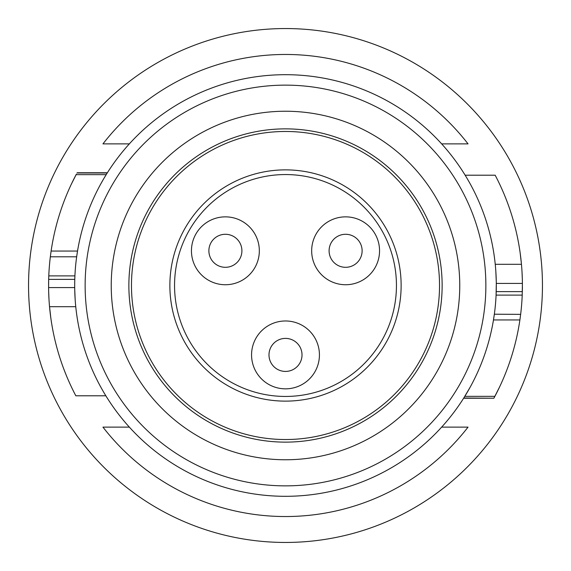 <?xml version="1.0" encoding="UTF-8"?>
<svg xmlns="http://www.w3.org/2000/svg" width="571" height="571" viewBox="0 0 571 571"><rect width="100%" height="100%" fill="white"/><g stroke="black" fill="none" stroke-linecap="round" stroke-linejoin="round"><path stroke-width="0.86" d="M379.551 250.797A33.939 33.939 0 0 0 328.639 221.405A33.939 33.939 0 0 0 328.639 280.19A33.939 33.939 0 0 0 379.551 250.797M251.561 354.905A33.939 33.939 0 0 0 302.466 384.297A33.939 33.939 0 0 0 302.466 325.52A33.939 33.939 0 0 0 251.561 354.905M191.449 250.797A33.939 33.939 0 0 0 242.361 280.19A33.939 33.939 0 0 0 242.361 221.405A33.939 33.939 0 0 0 191.449 250.797M174.548 285.5A110.952 110.952 0 0 0 340.973 381.585A110.952 110.952 0 0 0 340.973 189.415A110.952 110.952 0 0 0 174.548 285.5M208.879 250.797A16.509 16.509 0 0 0 233.646 265.094A16.509 16.509 0 0 0 233.646 236.494A16.509 16.509 0 0 0 208.879 250.797M268.991 354.905A16.509 16.509 0 0 0 293.758 369.209A16.509 16.509 0 0 0 293.758 340.609A16.509 16.509 0 0 0 268.991 354.905M362.121 250.797A16.509 16.509 0 0 0 345.612 234.281A16.509 16.509 0 0 0 329.096 250.797A16.509 16.509 0 0 0 345.612 267.307A16.509 16.509 0 0 0 362.121 250.797M74.694 285.5A210.806 210.806 0 0 1 390.907 102.937A210.806 210.806 0 0 1 390.907 468.063A210.806 210.806 0 0 1 74.694 285.5L74.701 287.591L48.599 287.591L48.663 279.376L74.78 279.376L74.915 275.893L48.785 275.893A236.915 236.915 0 0 1 50.334 256.793L76.657 256.793L77.442 251.547M74.737 289.633L75.165 299.639M84.408 348.76L84.587 349.331M74.772 279.662L74.701 283.937M100.803 183.883L102.987 180.008M105.292 176.111L106.463 174.212M107.22 172.992L104.507 177.424M486.592 222.24L486.413 221.669M465.151 175.204L495.171 175.204A236.915 236.915 0 0 1 522.401 283.409L522.215 295.107A236.915 236.915 0 0 1 520.666 314.207L519.895 319.946L493.472 319.946L493.558 319.453M522.215 295.107L496.085 295.107L496.299 283.409L522.401 283.409M496.228 291.338L496.299 287.063M493.472 319.946L494.343 314.207L520.645 314.364M470.197 387.117L463.773 398.008L493.872 398.23L494.629 396.816M496.263 281.367L495.835 271.361M441.647 143.878L468.042 143.878A231.041 231.041 0 0 0 102.958 143.878L129.353 143.878M129.353 427.122L102.958 427.122A231.041 231.041 0 0 0 468.042 427.122L441.647 427.122M57.35 349.331L57.193 348.76M49.006 299.639L48.635 290.953M75.765 306.691L49.534 306.691A236.915 236.915 0 0 0 75.829 395.796L105.849 395.796M49.534 306.691A236.915 236.915 0 0 1 48.599 287.591M50.355 256.636L51.104 251.054L77.528 251.054M51.104 251.054A236.915 236.915 0 0 1 76.114 174.655L106.185 174.655M48.592 284.394L48.656 279.74M48.663 279.376L48.785 275.893M49.406 265.779L49.67 262.86M49.805 261.518L50.184 258.028M71.461 183.933L76.371 174.184M75.393 176.032L72.596 181.571M513.65 221.669L513.807 222.24M521.594 305.221L521.33 308.14M521.195 309.482L520.816 312.972M519.895 319.946A236.915 236.915 0 0 1 494.886 396.345L464.815 396.345M522.408 286.606L522.344 291.26M499.539 387.067L493.994 398.008M495.607 394.968L498.404 389.429M521.994 271.361L522.365 280.047M521.466 264.309L495.235 264.309M522.337 291.624L496.22 291.624M66.457 375.775L64.666 371.286M65.422 373.213L63.774 368.959M50.848 318.126L49.577 307.105M66.058 196.217L66.3 195.617M504.543 195.225L506.334 199.714M505.578 197.787L507.226 202.041M504.942 374.783L504.7 375.383M520.152 252.874L521.423 263.895M285.5 542.45A256.95 256.95 0 0 0 542.45 285.5A256.95 256.95 0 0 0 285.5 28.55A256.95 256.95 0 0 0 28.55 285.5A256.95 256.95 0 0 0 285.5 542.45M542.45 285.5A256.95 256.95 0 0 0 157.025 62.974A256.95 256.95 0 0 0 157.025 508.026A256.95 256.95 0 0 0 542.45 285.5M85.136 285.5A200.364 200.364 0 0 1 285.5 85.136A200.364 200.364 0 0 1 485.864 285.5A200.364 200.364 0 0 1 285.5 485.864A200.364 200.364 0 0 1 85.136 285.5M459.755 285.5A174.255 174.255 0 0 1 198.373 436.415A174.255 174.255 0 0 1 198.373 134.585A174.255 174.255 0 0 1 459.755 285.5M169.873 285.5A115.627 115.627 0 0 0 343.314 385.639A115.627 115.627 0 0 0 343.314 185.361A115.627 115.627 0 0 0 169.873 285.5M442.14 285.5A156.64 156.64 0 0 1 207.18 421.148A156.64 156.64 0 0 1 207.18 149.852A156.64 156.64 0 0 1 442.14 285.5M439.527 285.5A154.027 154.027 0 0 1 208.486 418.893A154.027 154.027 0 0 1 208.486 152.107A154.027 154.027 0 0 1 439.527 285.5M107.227 172.992L77.006 172.992M107.362 172.77L77.128 172.77M463.638 398.23L493.872 398.23"/></g></svg>
